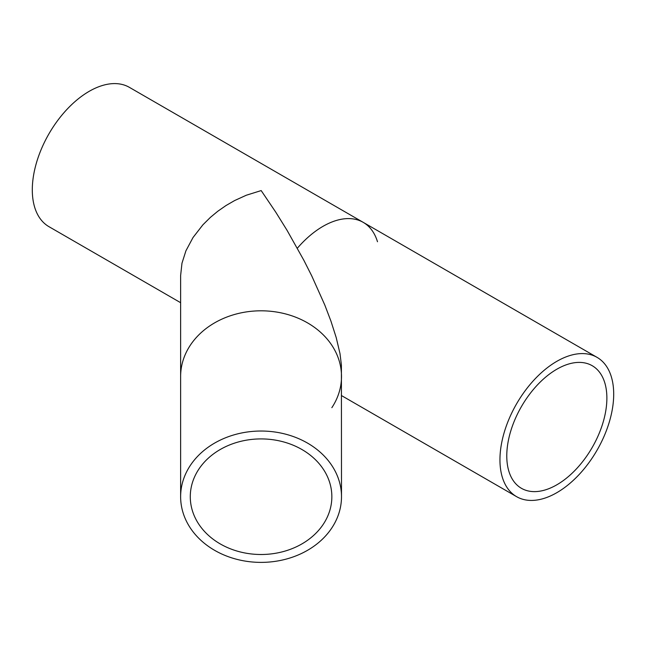 <?xml version="1.0" encoding="UTF-8"?>
<svg xmlns="http://www.w3.org/2000/svg" width="646" height="646" viewBox="0 0 646 646"><rect width="100%" height="100%" fill="white"/><g stroke="black" fill="none" stroke-linecap="round" stroke-linejoin="round"><path stroke-width="0.97" d="M190.287 496.709A70.785 57.793 0 0 1 261.065 438.917A70.785 57.793 0 0 1 331.85 496.709A70.785 57.793 0 0 1 261.065 554.502A70.785 57.793 0 0 1 190.287 496.709M606.877 398.114A70.785 40.868 -60 0 1 575.982 469.351A70.785 40.868 -60 0 1 521.435 488.311A70.785 40.868 -60 0 1 521.435 406.576A70.785 40.868 -60 0 1 592.212 365.709A70.785 40.868 -60 0 1 606.877 398.114M180.63 496.709A80.435 65.674 0 0 1 261.065 431.035A80.435 65.674 0 0 1 341.5 496.709A80.435 65.674 0 0 1 261.065 562.383A80.435 65.674 0 0 1 180.63 496.709L180.63 275.495L181.97 263.229L185.919 250.81L193.017 237.526L202.917 224.792L210.41 217.363L217.783 211.258L225.987 205.549L234.611 200.567L246.312 195.229L261.162 190.586M261.186 190.586L275.81 212.243L287.074 230.356L303.862 260.298L311.727 275.858L324.785 304.985L330.93 321.094L336.211 337.575L339.982 353.532L341.403 365.006L341.5 496.709M499.947 459.847A80.435 46.439 -60 0 1 535.058 378.903A80.435 46.439 -60 0 1 597.041 357.351A80.435 46.439 -60 0 1 613.7 394.173A80.435 46.439 -60 0 1 578.59 475.117A80.435 46.439 -60 0 1 516.606 496.669A80.435 46.439 -60 0 1 499.947 459.847M597.041 357.351L129.394 87.355A80.435 46.439 120 0 0 67.41 108.908A80.435 46.439 120 0 0 32.3 189.851A80.435 46.439 120 0 0 48.959 226.673L180.63 302.699M377.49 241.741A80.435 46.439 120 0 0 297.346 248.209M331.85 407.674A80.435 65.674 180 0 0 280.768 312.809A80.435 65.674 180 0 0 180.63 376.481M341.5 395.578L516.606 496.669"/></g></svg>
